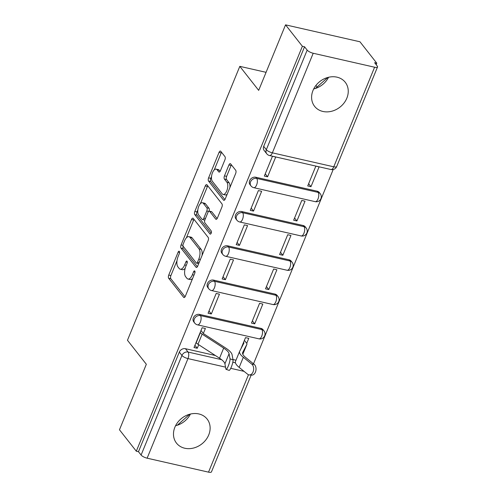 <?xml version="1.0" encoding="UTF-8"?>
<svg xmlns="http://www.w3.org/2000/svg" width="497" height="497" viewBox="0 0 497 497"><rect width="100%" height="100%" fill="white"/><g stroke="black" fill="none" stroke-linecap="round" stroke-linejoin="round"><path stroke-width="0.75" d="M179.342 251.364A1.715 0.777 -77.2 0 0 179.1 251.202A1.715 0.777 -77.2 0 0 178.137 252.134L168.738 275.065A2.454 1.112 -77.2 0 0 168.682 278.277L183.635 297.305A2.454 1.112 -77.2 0 0 183.977 297.535A2.454 1.112 -77.2 0 0 185.35 296.2L194.749 273.275A1.715 0.777 -77.2 0 0 194.787 271.027A1.715 0.777 -77.2 0 0 194.551 270.865A1.715 0.777 -77.2 0 0 193.588 271.797L192.37 274.76A7.846 3.56 -77.2 0 1 187.972 279.028A7.846 3.56 -77.2 0 1 186.884 278.283L185.636 276.699A7.846 3.56 -77.2 0 1 185.81 266.411L187.027 263.447A1.715 0.777 -77.2 0 0 187.065 261.198A1.715 0.777 -77.2 0 0 186.829 261.031A1.715 0.777 -77.2 0 0 185.866 261.969L184.648 264.932A7.846 3.56 -77.2 0 1 180.249 269.2A7.846 3.56 -77.2 0 1 179.156 268.455L177.914 266.87A7.846 3.56 -77.2 0 1 178.088 256.582L179.305 253.613A1.715 0.777 -77.2 0 0 179.342 251.364M174.882 427.24A19.476 16.289 141.8 0 0 176.491 443.125A19.476 16.289 141.8 0 0 193.519 448.046A19.476 16.289 141.8 0 0 208.728 434.943A19.476 16.289 141.8 0 0 207.119 419.058A19.476 16.289 141.8 0 0 190.09 414.138A19.476 16.289 141.8 0 0 174.882 427.24M175.578 425.73A19.476 16.289 141.8 0 0 190.432 414.057M313.004 90.46A19.476 16.289 141.8 0 0 314.613 106.346A19.476 16.289 141.8 0 0 331.642 111.26A19.476 16.289 141.8 0 0 346.85 98.157A19.476 16.289 141.8 0 0 345.247 82.272A19.476 16.289 141.8 0 0 328.213 77.358A19.476 16.289 141.8 0 0 313.004 90.46M313.7 88.951A19.476 16.289 141.8 0 0 328.56 77.271M224.905 159.841A2.454 1.112 -77.2 0 0 224.961 156.63L220.761 151.293A2.454 1.112 -77.2 0 0 220.419 151.057A2.454 1.112 -77.2 0 0 219.047 152.393L208.603 177.851A2.454 1.112 -77.2 0 0 208.554 181.07L223.501 200.092A2.454 1.112 -77.2 0 0 223.843 200.328A2.454 1.112 -77.2 0 0 225.216 198.993L235.659 173.534A2.454 1.112 -77.2 0 0 235.715 170.316L230.645 163.867A2.454 1.112 -77.2 0 0 230.304 163.637A2.454 1.112 -77.2 0 0 228.931 164.967L224.464 175.87A2.454 1.112 -77.2 0 0 224.408 179.082L226.918 182.281A6.554 2.976 -77.2 0 1 227.154 189.823A6.554 2.976 -77.2 0 1 223.097 194.445A6.554 2.976 -77.2 0 1 222.184 193.824L212.343 181.299A6.554 2.976 -77.2 0 1 212.107 173.757A6.554 2.976 -77.2 0 1 216.164 169.135A6.554 2.976 -77.2 0 1 217.077 169.757L218.717 171.844A2.454 1.112 -77.2 0 0 219.059 172.074A2.454 1.112 -77.2 0 0 220.432 170.738L224.905 159.841M136.308 451.208L119.466 429.781L146.335 364.27L127.468 340.259L239.809 66.349L258.676 90.361L285.545 24.85L302.381 46.277L136.308 451.208L138.477 451.705L141.098 455.041L181.939 355.454A4.995 4.175 -38.2 0 1 188.083 352.05L221.575 359.666M193.24 218.4A2.454 1.112 -77.2 0 0 192.898 218.164A2.454 1.112 -77.2 0 0 191.525 219.5L181.082 244.959A2.454 1.112 -77.2 0 0 181.026 248.177L195.98 267.2A2.454 1.112 -77.2 0 0 196.321 267.436A2.454 1.112 -77.2 0 0 197.694 266.1L208.137 240.641A2.454 1.112 -77.2 0 0 208.193 237.423L193.24 218.4M194.843 211.405L205.286 185.946A2.454 1.112 -77.2 0 1 206.659 184.611A2.454 1.112 -77.2 0 1 207 184.847L221.954 203.869A2.454 1.112 -77.2 0 1 221.898 207.087L217.431 217.984A2.454 1.112 -77.2 0 1 216.052 219.314A2.454 1.112 -77.2 0 1 215.71 219.084L209.647 211.368A2.454 1.112 -77.2 0 0 209.312 211.132A2.454 1.112 -77.2 0 0 207.932 212.468L204.969 219.699A2.454 1.112 -77.2 0 0 204.913 222.911L211.225 230.943A1.715 0.777 -77.2 0 1 211.287 232.919A1.715 0.777 -77.2 0 1 210.225 234.124A1.715 0.777 -77.2 0 1 209.989 233.963L194.787 214.623A2.454 1.112 -77.2 0 1 194.843 211.405L197.011 211.902L197.843 209.883M285.545 24.85L359.958 41.779L376.794 63.206L376.186 64.697M253.513 363.81L333.195 169.514M317.111 86.956L315.93 85.453M302.381 46.277L304.549 46.774L307.171 50.11A4.995 1.534 22.3 0 0 313.203 53.254L374.601 67.219A4.995 1.534 22.3 0 0 377.534 66.958A4.995 1.534 22.3 0 0 377.248 66.051L374.626 62.715L376.794 63.206M138.477 451.705L179.318 352.118A4.995 4.175 -38.2 0 1 185.462 348.708L215.363 355.51M232.969 359.517L235.994 360.207M251.159 375.086L211.455 471.889A4.995 1.534 -157.7 0 1 208.529 472.15L147.131 458.184A4.995 1.534 -157.7 0 1 141.098 455.041M246.717 343.352L248.767 338.358L245.512 337.618L240.896 348.882M203.341 333.456L205.379 328.486L202.124 327.747L194.01 347.527L197.266 348.273L194.923 345.297M211.331 313.974L219.444 294.193L216.189 293.454L208.075 313.234L211.331 313.974L208.988 311.004M254.719 323.845L262.832 304.065L259.577 303.325L251.463 323.106L254.719 323.845L252.383 320.876M225.396 279.681L233.509 259.9L230.254 259.154L222.14 278.941L225.396 279.681L223.054 276.705M268.784 289.552L276.897 269.772L273.642 269.026L265.528 288.813L268.784 289.552L266.448 286.576M239.461 245.388L247.574 225.601L244.319 224.861L236.205 244.648L239.461 245.388L237.119 242.412M282.849 255.259L290.962 235.472L287.707 234.733L279.594 254.52L282.849 255.259L280.513 252.283M253.526 211.095L261.639 191.308L258.384 190.568L250.271 210.355L253.526 211.095L251.184 208.119M296.914 220.966L305.028 201.179L301.772 200.44L293.659 220.227L296.914 220.966L294.578 217.99M267.591 176.802L275.705 157.015L272.449 156.275L264.336 176.062L267.591 176.802L265.249 173.826M310.979 186.673L319.093 166.886L315.837 166.147L307.724 185.934L310.979 186.673L308.643 183.697M255.787 177.243L256.719 178.423A4.995 4.175 -38.2 0 0 251.296 180.585A4.995 4.175 -38.2 0 0 250.985 185.909L250.053 184.722A4.995 4.175 141.8 0 1 250.364 179.405A4.995 4.175 141.8 0 1 255.787 177.243L317.185 191.208L318.117 192.395A4.995 4.175 -38.2 0 1 320.236 193.706L319.31 192.519A4.995 4.175 141.8 0 0 317.185 191.208M241.722 211.536L242.654 212.716A4.995 4.175 -38.2 0 0 237.231 214.884A4.995 4.175 -38.2 0 0 236.92 220.202L235.988 219.015A4.995 4.175 141.8 0 1 236.299 213.698A4.995 4.175 141.8 0 1 241.722 211.536L303.12 225.501L304.052 226.688A4.995 4.175 -38.2 0 1 306.171 227.999L305.245 226.812A4.995 4.175 141.8 0 0 303.12 225.501M227.657 245.829L228.589 247.015A4.995 4.175 -38.2 0 0 223.165 249.177A4.995 4.175 -38.2 0 0 222.855 254.495L221.923 253.308A4.995 4.175 141.8 0 1 222.234 247.991A4.995 4.175 141.8 0 1 227.657 245.829L289.055 259.794L289.987 260.981A4.995 4.175 -38.2 0 1 292.106 262.292L291.18 261.105A4.995 4.175 141.8 0 0 289.055 259.794M213.592 280.122L214.524 281.308A4.995 4.175 -38.2 0 0 209.1 283.47A4.995 4.175 -38.2 0 0 208.79 288.788L207.858 287.601A4.995 4.175 141.8 0 1 208.168 282.284A4.995 4.175 141.8 0 1 213.592 280.122L274.99 294.087L275.922 295.274A4.995 4.175 -38.2 0 1 278.04 296.585L277.115 295.398A4.995 4.175 141.8 0 0 274.99 294.087M199.527 314.415L200.459 315.601A4.995 4.175 -38.2 0 0 195.035 317.763A4.995 4.175 -38.2 0 0 194.725 323.081L193.799 321.901A4.995 4.175 141.8 0 1 194.103 316.577A4.995 4.175 141.8 0 1 199.527 314.415L260.925 328.387L261.857 329.567A4.995 4.175 -38.2 0 1 263.982 330.878L263.05 329.697A4.995 4.175 141.8 0 0 260.925 328.387M239.809 66.349L266.075 72.326M189.668 414.249L177.286 425.252M327.796 77.47L315.409 88.466M197.266 348.273L198.719 344.725M304.549 46.774L263.708 146.354A4.995 4.175 141.8 0 0 264.118 150.429L266.746 153.766A4.995 4.175 -38.2 0 1 266.33 149.696L307.171 50.11M180.249 269.2L182.418 269.691A7.846 3.56 -77.2 0 0 185.182 268.268M187.972 279.028L190.146 279.519A7.846 3.56 -77.2 0 0 192.656 278.376M176.994 260.714L170.906 275.555A2.454 1.112 -77.2 0 0 170.85 278.774L185.033 296.821M183.045 246.065A2.454 1.112 -77.2 0 0 183.2 248.668L197.377 266.715M194.01 219.376A2.454 1.112 -77.2 0 0 193.693 219.991L186.387 237.814M183.219 244.07A1.715 0.777 -77.2 0 0 183.182 246.319L196.303 263.019A1.715 0.777 -77.2 0 0 196.545 263.18A1.715 0.777 -77.2 0 0 197.502 262.248L198.788 259.117A7.846 3.56 -77.2 0 0 198.962 248.829L189.991 237.417A7.846 3.56 -77.2 0 0 188.897 236.671A7.846 3.56 -77.2 0 0 184.505 240.939L183.219 244.07M202.049 255.483A7.846 3.56 -77.2 0 0 201.13 249.326L198.962 248.829M188.897 236.671L191.072 237.168A7.846 3.56 -77.2 0 1 192.159 237.908L201.13 249.326M200.409 203.627L207.454 186.437L205.286 185.946M207.771 185.822A2.454 1.112 -77.2 0 0 207.454 186.437M217.114 218.599L211.821 211.859A2.454 1.112 -77.2 0 0 211.48 211.629L209.312 211.132M211.182 233.217L196.961 215.114L194.787 214.623M203.36 203.36A6.554 2.976 -77.2 0 0 202.447 202.739A6.554 2.976 -77.2 0 0 198.39 207.361A6.554 2.976 -77.2 0 0 198.626 214.903L202.093 219.32A2.454 1.112 -77.2 0 0 202.434 219.55A2.454 1.112 -77.2 0 0 203.807 218.214L206.771 210.989A2.454 1.112 -77.2 0 0 206.827 207.771L203.36 203.36L205.528 203.857A6.554 2.976 -77.2 0 0 204.615 203.236L202.447 202.739M202.434 219.55L204.602 220.041A2.454 1.112 -77.2 0 0 204.845 220.041M209.069 211.138A2.454 1.112 -77.2 0 0 208.995 208.268L206.827 207.771M205.528 203.857L208.995 208.268M197.011 211.902A2.454 1.112 -77.2 0 0 196.961 215.114M216.164 169.135L218.338 169.626A6.554 2.976 -77.2 0 1 219.245 170.247L220.121 171.359M223.097 194.445L225.265 194.936A6.554 2.976 -77.2 0 0 227.197 194.159M229.9 187.58A6.554 2.976 -77.2 0 0 229.092 182.772L226.918 182.281M231.416 164.849A2.454 1.112 -77.2 0 0 231.099 165.464L226.632 176.36A2.454 1.112 -77.2 0 0 226.576 179.572L229.092 182.772M211.536 176.491L210.778 178.348A2.454 1.112 -77.2 0 0 210.722 181.56L224.899 199.608M221.532 152.268A2.454 1.112 -77.2 0 0 221.215 152.883L214.232 169.912M244.387 340.364L246.568 343.141A6.244 1.92 -157.7 0 1 246.922 344.278A6.244 1.92 -157.7 0 1 246.897 344.328L242.698 352.429A15.482 4.765 22.3 0 0 242.648 352.547A15.482 4.765 22.3 0 0 245.686 357.486L254.172 364.344A5.74 3.92 94.7 0 1 255.806 370.948A5.74 3.92 94.7 0 1 251.619 375.123L249.252 374.924A5.74 3.92 -85.3 0 0 253.439 370.75A5.74 3.92 -85.3 0 0 251.805 364.146L243.319 357.287A18.731 5.765 -157.7 0 1 239.641 351.317A18.731 5.765 -157.7 0 1 239.709 351.168L243.909 343.073A2.994 0.919 22.3 0 0 243.915 343.048A2.994 0.919 22.3 0 0 243.747 342.501L243.592 342.303M239.641 351.317L235.497 361.425A18.731 5.765 -157.7 0 0 239.175 367.401L247.655 374.26A5.74 3.92 -85.3 0 0 249.252 374.924M196.054 342.545L196.209 342.744A6.244 1.92 22.3 0 0 197.999 344.259L219.531 358.213A15.482 4.765 -157.7 0 1 224.917 363.816L225.868 368.96A5.74 1.062 -71.2 0 0 226.092 369.339A5.74 1.062 -71.2 0 0 228.645 365.102A5.74 1.062 -71.2 0 0 230.018 358.846L233.037 359.878A5.74 1.062 108.8 0 1 231.664 366.134A5.74 1.062 108.8 0 1 229.111 370.371L226.092 369.339M233.037 359.878L232.087 354.734A18.731 5.765 22.3 0 0 225.563 347.956L204.037 333.996A2.994 0.919 -157.7 0 1 203.18 333.27L200.993 330.493M200.204 332.431L200.359 332.63A6.244 1.92 22.3 0 0 202.149 334.146L223.675 348.099A15.482 4.765 -157.7 0 1 229.067 353.702L230.018 358.846M179.566 252.464L178.137 252.134M195.017 272.12L193.588 271.797M187.288 262.292L185.866 261.969M313.203 53.254L272.362 152.834L333.76 166.806L374.601 67.219M185.462 348.708L188.083 352.05A4.995 2.268 -77.2 0 1 187.972 358.598L147.131 458.184M232.82 362.226L235.454 362.822M244.07 371.358L230.726 368.327M225.532 367.14L187.972 358.598A4.995 1.534 -157.7 0 1 181.939 355.454L179.318 352.118M208.529 472.15L248.475 374.744M250.985 185.909A4.995 4.995 0 0 0 253.805 187.692A4.995 2.268 102.8 0 0 256.607 184.977A4.995 2.268 102.8 0 0 256.719 178.423L318.117 192.395A4.995 2.268 102.8 0 1 318.005 198.943A4.995 2.268 -77.2 0 1 315.204 201.658A4.995 4.995 0 0 0 320.236 193.706M236.92 220.202A4.995 4.995 0 0 0 239.74 221.985A4.995 2.268 102.8 0 0 242.542 219.27A4.995 2.268 102.8 0 0 242.654 212.716L304.052 226.688A4.995 2.268 102.8 0 1 303.94 233.236A4.995 2.268 -77.2 0 1 301.139 235.951A4.995 4.995 0 0 0 306.171 227.999M222.855 254.495A4.995 4.995 0 0 0 225.675 256.278A4.995 2.268 102.8 0 0 228.477 253.563A4.995 2.268 102.8 0 0 228.589 247.015L289.987 260.981A4.995 2.268 102.8 0 1 289.875 267.529A4.995 2.268 -77.2 0 1 287.073 270.25A4.995 4.995 0 0 0 292.106 262.292M208.79 288.788A4.995 4.995 0 0 0 211.61 290.571A4.995 2.268 102.8 0 0 214.412 287.856A4.995 2.268 102.8 0 0 214.524 281.308L275.922 295.274A4.995 2.268 102.8 0 1 275.81 301.822A4.995 2.268 -77.2 0 1 273.008 304.543A4.995 4.995 0 0 0 278.04 296.585M194.725 323.081A4.995 4.995 0 0 0 197.545 324.864A4.995 2.268 102.8 0 0 200.347 322.149A4.995 2.268 102.8 0 0 200.459 315.601L261.857 329.567A4.995 2.268 102.8 0 1 261.745 336.121A4.995 2.268 -77.2 0 1 258.943 338.836A4.995 4.995 0 0 0 263.982 330.878M263.708 146.354L266.33 149.696A4.995 1.534 -157.7 0 0 272.362 152.834A4.995 2.268 102.8 0 1 269.56 155.549L330.959 169.52A4.995 4.995 0 0 0 336.686 166.545L377.534 66.958M336.686 166.545A4.995 1.534 22.3 0 1 333.76 166.806A4.995 2.268 102.8 0 1 330.959 169.52M186.263 265.299L184.648 264.932M193.992 275.133L192.37 274.76M184.381 297.473L183.635 297.305M170.85 278.774L168.682 278.277M170.906 275.555L168.738 275.065M196.725 267.374L195.98 267.2M183.2 248.668L181.026 248.177M182.952 245.388L181.082 244.959M193.693 219.991L191.525 219.5M199.123 262.615L197.502 262.248M200.409 259.484L198.788 259.117M192.159 237.908L189.991 237.417M216.462 219.252L215.71 219.084M211.821 211.859L209.647 211.368M210.511 234.087L209.989 233.963M205.429 218.587L203.807 218.214M208.61 211.405L206.771 210.989M219.469 172.012L218.717 171.844M219.245 170.247L217.077 169.757M226.576 179.572L224.408 179.082M226.632 176.36L224.464 175.87M231.099 165.464L228.931 164.967M224.253 200.266L223.501 200.092M210.722 181.56L208.554 181.07M210.778 178.348L208.603 177.851M221.215 152.883L219.047 152.393M251.805 364.146L254.172 364.344M242.033 346.689L243.747 342.501M246.922 344.278L242.822 354.268L246.897 344.328M239.175 367.401L243.319 357.287M200.359 332.63L196.209 342.744M202.149 334.146L197.999 344.259M223.675 348.099L219.531 358.213M229.067 353.702L224.917 363.816M258.943 338.836L197.545 324.864M273.008 304.543L211.61 290.571M287.073 270.25L225.675 256.278M301.139 235.951L239.74 221.985M315.204 201.658L253.805 187.692M266.746 153.766A4.995 4.995 0 0 0 269.56 155.549M198.688 263.671L196.545 263.18"/></g></svg>

